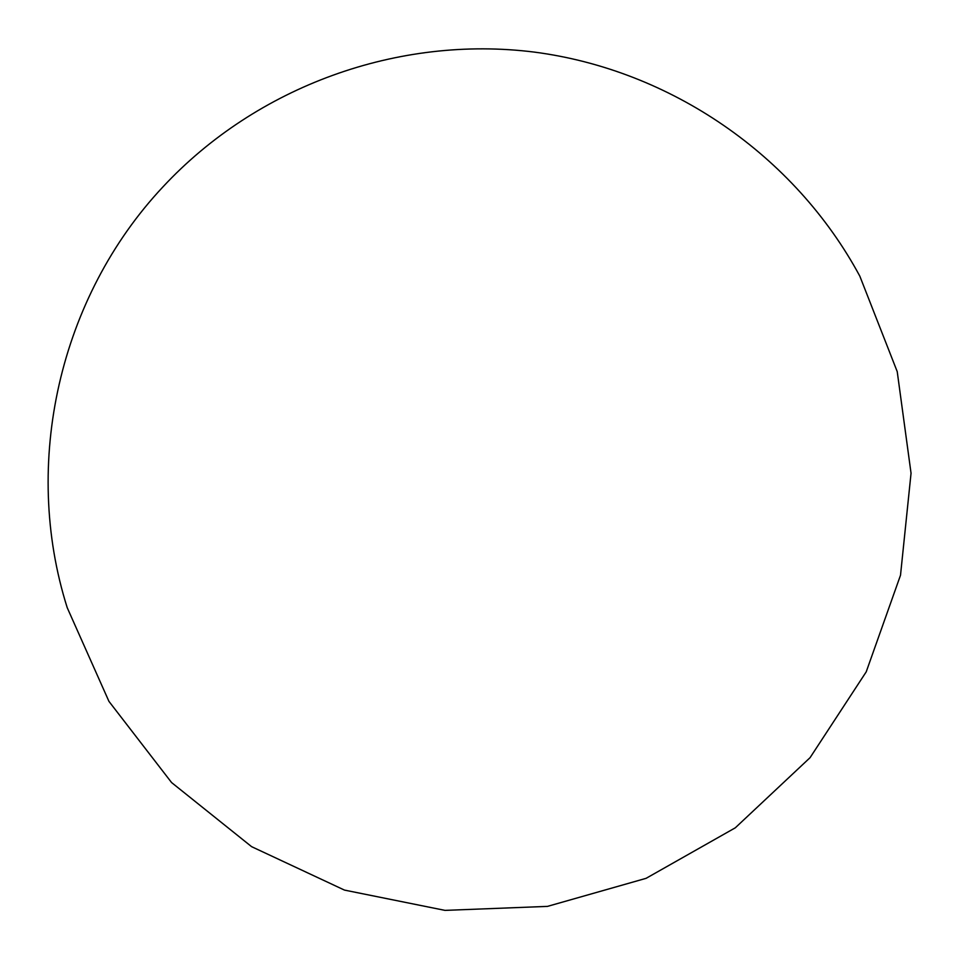 <?xml version="1.0" encoding="UTF-8"?>
<svg xmlns="http://www.w3.org/2000/svg" width="959" height="959" viewBox="0 0 959 959"><rect width="100%" height="100%" fill="white"/><g stroke="black" fill="none" stroke-linecap="round" stroke-linejoin="round"><path stroke-width="1.44" d="M859.827 276.156C794.603 155.262 670.617 69.899 534.415 52.11C398.129 34.968 256.616 86.286 163.006 186.813C59.386 297.182 21.578 463.365 67.226 607.706L108.942 701.377L171.577 782.556L251.606 846.665L344.485 890.096L445 910.379L547.457 906.387L646.078 878.336L735.301 827.809L810.079 757.658L866.217 671.851L900.513 575.22L911.05 473.231L897.228 371.624L859.827 276.156"/></g></svg>
